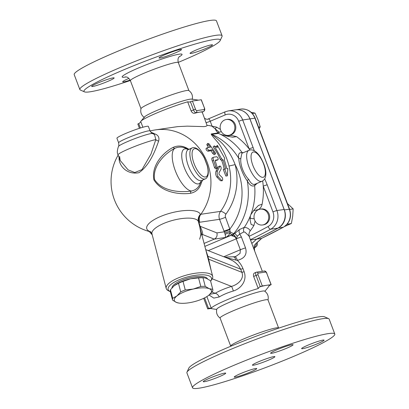<?xml version="1.0" encoding="UTF-8"?>
<svg xmlns="http://www.w3.org/2000/svg" width="409" height="409" viewBox="0 0 409 409"><rect width="100%" height="100%" fill="white"/><g stroke="black" fill="none" stroke-linecap="round" stroke-linejoin="round"><path stroke-width="0.61" d="M130.328 80.507A72.833 6.626 -20.7 0 1 84.464 91.856A72.833 6.626 -20.7 0 1 149.755 59.453A72.833 6.626 -20.7 0 1 220.16 40.583A72.833 6.626 -20.7 0 1 180.594 61.416A72.833 6.626 -20.7 0 1 178.252 62.403M180.492 49.428A12.004 1.094 -20.7 0 1 181.514 49.494A12.004 1.094 -20.7 0 1 172.874 53.901A12.004 1.094 -20.7 0 1 160.072 58.042A12.004 1.094 -20.7 0 1 159.05 57.981A12.004 1.094 -20.7 0 1 167.69 53.569A12.004 1.094 -20.7 0 1 180.492 49.428M98.216 82.869A12.004 1.094 -20.7 0 1 114.142 77.93A12.004 1.094 -20.7 0 1 107.608 81.473A12.004 1.094 -20.7 0 1 91.682 86.417A12.004 1.094 -20.7 0 1 98.216 82.869M130.134 80.082A12.004 1.094 -20.7 0 1 123.702 81.877A12.004 1.094 -20.7 0 1 122.68 81.81A12.004 1.094 -20.7 0 1 128.891 78.4M205.978 48.431A12.004 1.094 -20.7 0 1 190.052 53.374A12.004 1.094 -20.7 0 1 196.586 49.826A12.004 1.094 -20.7 0 1 212.511 44.888A12.004 1.094 -20.7 0 1 205.978 48.431M144.397 117.572C141.335 115.312 140.2 112.322 141.003 108.595A25.614 2.331 -20.7 0 1 164.137 97.521A25.614 2.331 -20.7 0 1 188.815 90.527C191.882 92.792 193.012 95.788 192.21 99.505M220.16 40.583L222.021 36.498A76.033 6.917 159.3 0 0 222.097 35.793A76.033 6.917 159.3 0 0 148.518 56.197A76.033 6.917 159.3 0 0 79.842 89.545A76.033 6.917 159.3 0 0 80.363 90.026L84.464 91.856M79.842 89.545L74.208 74.632A76.033 6.917 -20.7 0 1 142.884 41.289A76.033 6.917 -20.7 0 1 216.463 20.879L222.097 35.793M198.401 100.149L191.775 99.111A25.614 2.331 159.3 0 0 167.424 106.217A25.614 2.331 159.3 0 0 144.464 116.989L140.977 121.187A30.414 2.766 159.3 0 0 140.757 121.626L139.541 123.181L137.823 124.009L139.443 128.303M201.172 99.735L204.408 107.945L201.305 99.745L192.404 101.038L189.571 102.066L187.67 101.821A30.414 2.766 159.3 0 0 158.912 112.081A30.414 2.766 159.3 0 0 140.977 121.187M249.904 118.912A14.407 13.231 -98.5 0 0 235.533 109.832L228.334 110.9A14.407 13.231 -98.5 0 1 242.701 119.98L249.904 118.912L284.127 209.48A14.903 13.686 -98.5 0 1 277.864 228.15A544.292 499.905 -98.5 0 1 256.54 239.107A68.83 63.216 -98.5 0 1 251.78 243.416M225.379 111.734A3.2 1.232 67.1 0 0 225.262 111.764L208.125 118.999C207.383 119.975 204.239 118.421 204.296 117.756L206.008 122.572A3.2 0.291 159.3 0 0 210.236 121.238C209.612 119.341 208.846 118.625 207.936 119.091M220.415 129.423L216.76 127.209A64.029 58.809 81.5 0 0 212.123 126.217L211.98 126.197C209.444 125.502 207.828 125.277 207.128 125.532L206.018 126.309L203.984 126.621L187.286 126.146L177.721 126.621L155.43 129.893A52.025 52.025 0 0 0 150.098 130.972M229.055 135.676A8.405 7.72 81.5 0 1 226.197 135.261M226.596 136.064L230.973 135.333L236.55 136.632A64.029 58.809 81.5 0 1 249.153 148.917A64.029 58.809 81.5 0 1 249.971 149.991M226.325 119.52L227.266 119.382A8.006 7.352 81.5 0 1 235.528 125.307A8.006 7.352 81.5 0 1 231.259 134.75A8.006 7.352 81.5 0 1 229.618 135.215L228.677 135.353A8.006 7.352 81.5 0 1 220.231 128.518A8.006 7.352 81.5 0 1 226.325 119.52A8.006 7.352 81.5 0 1 234.587 125.445A8.006 7.352 81.5 0 1 230.318 134.893A8.006 7.352 81.5 0 1 228.677 135.353M211.98 126.197L219.398 132.342L221.259 131.504M216.76 127.209L215.032 128.743M216.218 129.597L215.502 129.704L217.936 132.966L211.156 133.978C211.974 136.468 218.697 142.296 221.566 147.992C224.873 153.472 227.353 159.49 229.004 166.044A52.025 47.781 81.5 0 1 220.553 211.366L200.829 214.296A52.025 47.781 -98.5 0 0 204.275 156.013A52.025 47.781 -98.5 0 0 155.43 129.893M218.457 166.596L220.068 165.993L217.435 170.952C216.872 173.038 217.143 174.996 218.242 176.826L222.092 180.814L220.379 180.666L216.775 176.939C215.681 175.159 215.42 173.263 215.993 171.238L218.457 166.596L219.868 166.187C220.809 166.1 221.223 167.036 221.111 168.983L218.933 172.981L219.137 174.449L222.297 177.644C222.925 179.479 222.777 180.497 221.857 180.686L220.379 180.666M208.692 147.429A52.025 47.781 -98.5 0 0 207.307 145.696L206.796 144.474L207.849 143.38L209.157 143.953L215.4 152.894L215.461 153.891L214.633 153.564L212.225 149.837L209.096 150.302C207.69 149.52 207.077 148.636 207.245 147.644L210.379 147.179L208.089 144.239L207.849 143.38M215.42 153.922L214.152 154.694L212.675 153.436A52.025 47.781 -98.5 0 0 211.029 150.742L207.9 151.207C206.514 150.451 205.916 149.587 206.105 148.62M216.79 160.292L215.252 160.558M216.852 168.457L217.143 167.184L215.477 161.744L215.517 160.113L218.023 159.745C218.421 158.61 217.987 157.603 216.724 156.734L213.595 157.199C212.931 157.475 212.946 158.544 213.641 160.394L215.967 167.46L216.852 168.457L215.425 168.815L214.388 167.358A52.025 47.781 -98.5 0 0 212.286 160.998C211.622 159.198 211.617 158.165 212.281 157.889M216.228 146.964L216.284 146.412L217.409 145.415L224.751 158.314L224.326 159.781L226.913 168.743L227.854 168.6L227.276 175.906L224.72 169.065L225.661 168.927L223.074 159.965L221.617 158.779L214.28 145.88L217.22 147.531L217.409 145.415M227.276 175.906L225.809 176.003L223.283 169.372L224.72 169.065M224.209 169.178A52.025 47.781 -98.5 0 0 221.714 160.538L220.272 159.392A52.025 47.781 -98.5 0 0 213.15 146.877L214.28 145.88M201.949 235.221A28.814 9.381 165.4 0 0 202.675 234.567C202.736 232.583 201.857 229.812 200.037 226.249L198.902 221.964C198.181 219.158 198.667 216.617 200.349 214.352A27.746 9.034 165.4 0 0 160.568 216.479A27.746 9.034 165.4 0 0 150.788 231.852M119.106 157.634L119.106 157.659C118.523 164.791 126.079 175.098 138.907 172.716C150.231 164.985 155.763 149.05 158.697 140.947C159.556 137.332 158.15 134.95 154.484 133.794L150.696 132.051M189.219 149.546C183.743 145.798 178.396 145.067 173.171 147.358C163.114 152.45 151.192 165.4 153.871 179.786C161.238 192.317 179.122 194.812 190.522 193.283C196.182 192.143 199.863 188.452 201.56 182.209L202.798 179.914M207.368 165.742L207.368 165.742A1.6 0.516 165.3 0 0 207.184 165.573A15.205 5.854 -112.9 0 1 201.049 174.945A15.205 5.854 -112.9 0 1 192.271 151.713A15.205 5.854 -112.9 0 1 204.459 158.365L204.531 158.227C202.455 154.086 200.144 151.039 197.593 149.091C195.4 147.613 193.595 147.22 192.169 147.915A16.81 6.472 67.1 0 0 192.746 165.916A16.81 6.472 67.1 0 0 205.241 178.886C206.013 178.83 206.847 177.879 207.731 176.028C208.605 173.38 208.483 169.955 207.368 165.742L204.531 158.227M250.492 240.006L256.54 239.107M235.569 109.827A14.407 13.231 81.5 0 1 235.599 109.822A14.407 13.231 81.5 0 1 249.965 118.901L284.362 209.929A14.407 13.231 81.5 0 1 278.309 227.982A544.251 499.864 81.5 0 1 256.561 239.142A68.83 63.216 81.5 0 1 251.791 243.447M252.343 113.492L255.006 113.099L251.162 112.322M259.137 128.646L260.211 126.872L258.059 119.919L255.006 113.099M289.659 209.418L293.161 208.902L287.44 203.544M286.939 224.383L291.382 223.483L292.716 216.126L293.161 208.902M287.818 224.014L287.926 223.14M284.582 226.474L291.382 223.483M258.56 127.117L260.211 126.872M254.219 248.35L256.954 245.835L257.471 244.147L257.138 242.639M255.426 244.168L259.7 240.252A3.2 1.079 -132.5 0 1 259.47 240.354C254.398 244.7 252.869 246.76 254.889 246.535L254.204 248.294M249.965 118.901L254.914 118.165L289.311 209.198A3.2 0.291 -20.7 0 1 289.582 209.214C291.868 216.923 289.812 222.915 283.417 227.194L261.509 238.406A68.83 63.216 81.5 0 1 259.47 240.354M256.561 239.142L261.509 238.406A544.251 499.864 81.5 0 0 283.258 227.246A3.2 1.201 -118.7 0 0 283.417 227.194M253.329 247.517L253.969 247.68L253.329 247.517M205.998 148.672L207.245 147.644M211.029 150.742L212.225 149.837M216.673 160.343L218.084 159.725L216.734 160.328M213.595 157.199L212.128 157.94M220.272 159.392L221.617 158.779M221.714 160.538L223.074 159.965M262.67 180.942A64.029 58.809 81.5 0 1 263.232 186.167A64.029 58.809 81.5 0 1 262.097 204.249L258.478 205.43L254.158 209.945L250.835 214.648A61.626 56.6 81.5 0 0 254.633 185.62L257.22 183.298M243.243 152.71L242.164 152.618A61.626 56.6 81.5 0 0 220.487 134.341L226.203 135.962L232.706 137.219L236.55 136.632M242.164 152.618L242.189 152.654C239.117 152.245 237.977 154.142 238.764 158.334C238.979 164.699 242.946 175.19 247.271 180.85A1.6 0.961 -29.5 0 1 248.8 179.505C250.983 183.697 253.181 185.205 255.39 184.024L254.633 185.62M242.189 152.654L242.511 153.017M198.902 221.964A4.801 1.028 -14.7 0 1 198.411 221.678L198.452 221.821A4.801 1.564 -14.6 0 0 199.009 222.317A52.214 20.097 67.1 0 0 199.827 222.235L219.556 219.306A8.006 7.352 -98.5 0 1 220.553 211.366A4.801 1.391 -143.7 0 1 225.916 214.127A56.825 52.194 -98.5 0 0 235.144 164.623C232.593 157.935 229.25 152.036 225.119 146.918C221.254 141.575 214.071 136.381 211.847 134.362A61.626 56.6 81.5 0 1 238.764 158.334A1.6 1.176 169.7 0 0 240.829 158.416L241.877 153.288L248.948 150.302A16.81 6.472 67.1 0 0 249.521 168.303A16.81 6.472 67.1 0 0 262.021 181.274C264.255 180.2 265.507 178.145 265.778 175.108C266.29 170.088 264.403 163.922 260.119 156.621C255.814 150.292 252.23 149.602 250.221 149.945L248.948 150.302M250.835 214.648A61.626 56.6 81.5 0 1 250.364 215.87A61.626 56.6 81.5 0 1 244.331 227.332L239.5 229.541L234.786 233.386L233.876 233.457A61.626 56.6 81.5 0 0 247.271 180.85C249.756 185.313 252.205 186.887 254.628 185.574M254.95 184.254L262.021 181.274M248.8 179.505C243.718 174.413 240.063 164.73 240.829 158.416M217.936 132.966L218.426 133.385A61.626 56.6 81.5 0 1 219.352 133.804A61.626 56.6 81.5 0 1 220.487 134.341M154.505 134.551L155.829 139.587A3.2 2.434 -165.6 0 0 158.697 140.947M154.484 133.794A3.2 2.347 -74.8 0 1 153.615 134.019M153.462 133.201A3.2 2.945 -45.9 0 1 152.046 133.262M155.829 139.587L150.998 154.04L141.989 169.623L134.766 172.526L128.114 169.888L120.174 160.461L118.048 154.842A21.611 1.968 -20.7 0 1 132.741 147.25A21.611 1.968 -20.7 0 1 155.829 139.587M148.365 126.386A16.81 1.529 159.3 0 0 132.102 130.895A16.81 1.529 159.3 0 0 116.923 138.268L118.641 142.813A16.81 1.529 159.3 0 1 133.82 135.44A16.81 1.529 159.3 0 1 150.083 130.931L148.365 126.386M201.039 180.763L200.804 181.693A3.2 0.634 -168.2 0 0 201.56 182.209M173.171 147.358A3.2 1.682 -115 0 0 175.078 148.196L177.163 147.455C180.962 146.662 184.418 147.245 187.532 149.208L188.125 149.587M188.048 149.602A18.829 7.25 67.1 0 0 184.561 168.252A18.829 7.25 67.1 0 0 200.804 181.693C199.301 187.036 196.121 190.149 191.264 191.034A3.2 1.616 -100.2 0 0 190.522 193.283M191.264 191.034C179.827 192.803 161.698 191.085 154.556 179.51C152.342 165.972 164.893 153.288 175.078 148.196A23.211 8.937 67.1 0 0 175.333 170.783A23.211 8.937 67.1 0 0 191.264 191.034M249.153 148.917A3.2 0.291 -20.7 0 1 253.13 147.583L242.701 119.98A3.2 0.291 159.3 0 0 238.723 121.315L249.153 148.917M250.369 239.679A544.292 499.905 -98.5 0 0 270.661 229.219A14.903 13.686 -98.5 0 0 276.924 210.548L267.205 184.832A3.2 0.291 159.3 0 0 263.232 186.167L272.946 211.888A3.2 0.291 -20.7 0 1 276.924 210.548L284.127 209.48M223.958 230.957L224.296 231.801L229.965 229.531L225.517 217.302A4.801 0.435 159.3 0 1 219.556 219.306L223.958 230.957A4.801 0.435 159.3 0 0 229.924 228.953A56.825 52.194 81.5 0 0 235.144 164.623L229.004 166.044M201.816 234.72A4.801 3.921 46.2 0 1 202.675 234.567L214.26 239.132C216.647 237.813 217.527 235.737 216.898 232.9L224.296 231.801L224.807 233.181A4.801 1.222 169.4 0 1 229.899 231.52L229.965 229.531M204.091 243.427L214.26 239.132L225.645 237.44L232.276 234.643A4.801 1.851 67.1 0 1 230.047 233.007A4.801 2.853 -1.1 0 0 225.206 234.633L225.645 237.44C227.747 236.336 229.214 234.858 230.047 233.007L229.899 231.52A4.801 1.478 -139.8 0 0 233.876 233.457A4.801 4.412 81.5 0 1 232.276 234.643L232.997 234.664L232.056 235.794C233.646 235.41 235.037 236.428 236.233 238.846L240.359 249.751L240.057 253.396L236.197 256.208L234.674 256.714A4.801 1.692 75.1 0 1 237.384 260.364C244.643 258.478 247.358 254.332 245.528 247.92L241.407 237.016L239.786 234.086L243.846 231.959C243.309 230.308 243.462 228.774 244.316 227.353L244.331 227.332M224.807 233.181L225.206 234.633M217.844 132.787L219.352 133.804M239.5 229.541A4.801 3.553 -121.2 0 0 239.786 234.086L237.332 236.162L234.786 233.386L232.992 234.536A4.801 1.697 -113 0 1 236.376 238.784L237.332 236.162M250.364 215.87L250.124 220.379L251.136 224.439L253.897 225.492A64.029 58.809 81.5 0 1 250.226 230.865C249.055 232.481 248.672 234.311 249.086 236.346L249.015 236.09M250.226 230.865C249.153 228.738 247.184 227.568 244.316 227.353M243.846 231.959L245.006 232.179L248.979 236.003M232.992 234.536L232.056 235.794M262.097 204.249C261.591 206.591 260.375 208.355 258.457 209.546A8.405 7.72 81.5 0 0 257.844 209.955M255.104 221.095L253.897 225.492M260.19 209.147L261.131 209.004A8.006 7.352 81.5 0 1 269.577 215.845A8.006 7.352 81.5 0 1 263.483 224.838L262.547 224.981A8.006 7.352 81.5 0 1 254.562 219.935A8.006 7.352 81.5 0 1 260.19 209.147A8.006 7.352 81.5 0 1 268.641 215.983A8.006 7.352 81.5 0 1 262.547 224.981M269.459 285.482A32.086 2.919 159.3 0 0 267.491 285.17L271.177 284.654L269.459 285.482L268.243 287.041A30.414 2.766 -20.7 0 1 268.023 287.481L264.868 291.274M206.872 296.597L211.31 308.33A30.414 2.766 -20.7 0 1 227.874 299.454A30.414 2.766 -20.7 0 1 258.222 288.529L253.657 276.443C253.171 274.531 253.575 273.324 254.863 272.818M209.071 295.032L213.82 298.11L219.229 296.949C223.166 294.613 227.869 292.629 233.334 290.993C240.696 288.826 247.46 280.814 244.127 271.688L242.961 268.601C241.663 265.41 239.802 262.665 237.384 260.364L235.783 260.047A4.801 2.111 -94.9 0 0 233.503 256.929L233.503 256.929A4.801 2.111 -94.9 0 0 233.478 256.929M231.816 235.875C234.091 236.019 235.564 237.01 236.233 238.846A4.801 0.435 159.3 0 1 236.376 238.784A4.801 0.435 159.3 0 1 241.407 237.016M225.523 257.44L235.783 260.047M205.707 249.628L228.442 258.59L232.982 260.891L235.604 262.777L238.575 265.727L240.696 269.214L241.867 272.302A4.801 0.435 159.3 0 0 244.127 271.688M242.961 268.601A4.801 0.435 -20.7 0 1 240.696 269.214L207.869 256.269L205.737 249.751M211.32 271.136L208.636 259.199L241.867 272.302C244.531 278.938 237.839 284.644 231.494 286.402A4.801 0.608 -107.1 0 1 233.334 290.993M212.24 278.81L231.494 286.402C225.19 288.36 219.745 290.656 215.16 293.294A4.801 2.94 -120.1 0 1 219.229 296.949M211.959 292.031L215.16 293.294L209.924 294.281M210.819 280.983L211.939 279.311A24.013 7.817 165.4 0 0 212.68 276.336A24.013 7.817 165.4 0 0 187.47 274.833A24.013 7.817 165.4 0 0 166.212 288.463A24.013 7.817 165.4 0 0 168.314 290.697L170.103 291.607A22.408 7.296 -14.6 0 1 187.987 276.801A22.408 7.296 -14.6 0 1 210.819 280.983A22.408 7.296 -14.6 0 1 210.645 281.228M206.836 253.953L212.68 276.336M206.842 253.974L199.812 227.046L201.095 234.383L199.607 239.239M198.452 221.821L199.812 227.046C201.269 231.105 200.87 236.208 200.482 235.507M170.374 291.74A22.408 7.296 -14.6 0 1 170.103 291.607M171.954 287.9A18.41 5.992 -14.6 0 1 181.192 280.456A18.41 5.992 -14.6 0 1 207.511 278.866M174.239 285.697L174.346 285.61A19.208 6.253 -14.6 0 1 190.574 278.805A19.208 6.253 -14.6 0 1 204.183 277.823L203.007 277.798A20.808 6.774 165.4 0 0 198.564 277.9L190.574 278.805L183.022 281.397A20.808 6.774 165.4 0 0 178.477 283.314L174.239 285.697L170.446 289.771A20.808 6.774 165.4 0 0 170.292 291.428L172.526 299.986A20.808 6.774 -14.6 0 1 172.68 298.33L176.913 295.947L180.712 291.878L178.477 283.314M183.022 281.397L185.257 289.955L193.247 289.056L200.799 286.464A20.808 6.774 -14.6 0 1 205.241 286.356L209.219 288.682L212.752 289.321A20.808 6.774 -14.6 0 1 212.798 289.48L210.563 280.917A20.808 6.774 165.4 0 0 210.517 280.758L206.54 278.432L204.597 277.89M200.799 286.464L198.564 277.9M203.007 277.798L205.241 286.356M212.798 289.48A20.808 6.774 -14.6 0 1 212.649 291.136L208.743 295.293A19.208 6.253 165.4 0 0 208.851 295.206A19.208 6.253 165.4 0 0 209.219 288.682A19.208 6.253 165.4 0 0 193.247 289.056A19.208 6.253 165.4 0 0 176.913 295.947A19.208 6.253 165.4 0 0 176.55 302.471L172.578 300.145A20.808 6.774 -14.6 0 1 172.526 299.986M212.752 289.321L210.517 280.758M180.712 291.878A20.808 6.774 -14.6 0 1 185.257 289.955M170.446 289.771L172.68 298.33M178.907 303.079L176.55 302.471A19.208 6.253 165.4 0 0 178.907 303.079A19.208 6.253 165.4 0 0 192.521 302.103A19.208 6.253 165.4 0 0 208.743 295.293L208.743 295.293M199.827 222.235A8.006 7.352 81.5 0 1 200.829 214.296A45.251 17.418 -112.9 0 1 200.349 214.352C198.447 216.499 197.803 218.943 198.411 221.678A24.013 7.817 -14.6 0 0 173.125 220.267A24.013 7.817 -14.6 0 0 151.964 233.866L166.212 288.463M220.185 318.141C217.118 315.876 215.988 312.88 216.79 309.158A25.614 2.331 -20.7 0 1 239.93 298.089A25.614 2.331 -20.7 0 1 264.603 291.09C267.67 293.355 268.8 296.346 267.997 300.073M265.824 285.421A32.086 2.919 159.3 0 0 259.439 286.97L262.271 285.947L267.491 285.17M258.222 288.529L259.439 286.97M210.599 308.514L207.695 308.918L209.408 308.089L211.31 308.33M209.408 308.089A32.086 2.919 159.3 0 0 209.96 308.417L216.714 309.47M220.078 318.013A25.614 2.331 -20.7 0 1 243.212 306.781A25.614 2.331 -20.7 0 1 267.992 299.909L278.606 327.992A25.614 2.331 159.3 0 0 253.825 334.869A25.614 2.331 159.3 0 0 230.691 346.101L220.078 318.013M328.637 318.642L324.536 316.806A72.833 6.626 159.3 0 0 254.562 336.811A72.833 6.626 159.3 0 0 188.84 368.085L186.979 372.17A76.033 6.917 -20.7 0 1 255.584 339.521A76.033 6.917 -20.7 0 1 328.637 318.642A76.033 6.917 -20.7 0 1 329.158 319.117L334.792 334.03A76.033 6.917 -20.7 0 1 293.411 356.484A76.033 6.917 -20.7 0 1 192.537 387.783A76.033 6.917 -20.7 0 1 261.218 354.434A76.033 6.917 -20.7 0 1 334.792 334.03M192.537 387.783L186.903 372.87A76.033 6.917 -20.7 0 1 186.979 372.17M292.057 344.68A12.004 1.094 -20.7 0 1 293.079 344.746A12.004 1.094 -20.7 0 1 284.444 349.153A12.004 1.094 -20.7 0 1 271.642 353.299A12.004 1.094 -20.7 0 1 270.62 353.233A12.004 1.094 -20.7 0 1 279.26 348.826A12.004 1.094 -20.7 0 1 292.057 344.68M209.781 378.126A12.004 1.094 -20.7 0 1 225.712 373.182A12.004 1.094 -20.7 0 1 219.178 376.73A12.004 1.094 -20.7 0 1 203.247 381.674A12.004 1.094 -20.7 0 1 209.781 378.126M235.272 377.129A12.004 1.094 -20.7 0 1 234.25 377.067A12.004 1.094 -20.7 0 1 242.885 372.66A12.004 1.094 -20.7 0 1 255.686 368.514A12.004 1.094 -20.7 0 1 256.709 368.581A12.004 1.094 -20.7 0 1 248.074 372.988A12.004 1.094 -20.7 0 1 235.272 377.129M317.548 343.688A12.004 1.094 -20.7 0 1 301.622 348.632A12.004 1.094 -20.7 0 1 308.151 345.084A12.004 1.094 -20.7 0 1 324.081 340.14A12.004 1.094 -20.7 0 1 317.548 343.688M268.36 360.206A12.004 1.094 -20.7 0 1 252.435 365.15A12.004 1.094 -20.7 0 1 263.278 359.884A12.004 1.094 -20.7 0 1 274.894 356.663A12.004 1.094 -20.7 0 1 268.36 360.206M204.27 107.94A1.6 0.619 -112.9 0 1 204.209 109.52A1.6 1.472 81.5 0 1 203.411 111.591A3.2 1.232 67.1 0 0 203.529 111.555L202.087 112.148A30.414 2.766 159.3 0 0 199.653 112.148A30.414 2.766 159.3 0 0 194.572 113.262C193.176 113.482 192.025 112.705 191.11 110.921L187.67 101.821M140.757 121.626L142.884 127.25M254.229 218.841L249.976 218.263M253.416 210.799L258.457 209.546M141.008 108.753L130.394 80.67A25.614 2.331 -20.7 0 1 153.523 69.438A25.614 2.331 -20.7 0 1 178.309 62.562C177.22 57.408 179.387 56.994 179.479 56.442L179.474 56.447M179.045 56.928A32.014 2.914 159.3 0 0 151.069 62.925A32.014 2.914 159.3 0 0 126.115 76.928M206.008 122.572L207.128 125.532M212.123 126.217L210.236 121.238L225.252 114.898A11.207 10.291 81.5 0 1 238.723 121.315M228.334 110.9L225.262 111.764A3.2 1.232 67.1 0 0 225.252 114.898M204.459 158.365L207.184 165.573M272.946 211.888A11.703 10.746 81.5 0 1 268.033 226.545A3.2 1.201 61.3 0 0 270.661 229.219L277.864 228.15M240.543 109.085A14.407 13.231 81.5 0 1 254.914 118.165A3.2 0.291 -20.7 0 1 255.185 118.186C252.266 111.611 247.384 108.579 240.543 109.085L235.599 109.822M256.29 243.467A3.2 2.929 81.1 0 1 254.889 246.535M284.362 209.929L289.311 209.198A14.407 13.231 81.5 0 1 283.258 227.246L278.309 227.982M215.993 171.238L217.435 170.952M216.775 176.939L218.242 176.826M207.307 145.696L208.386 144.638M207.9 151.207L209.096 150.302M212.675 153.436L213.922 152.618M212.286 160.998L213.641 160.394M214.388 167.358L215.804 166.954M211.156 133.978A4.801 4.412 81.5 0 0 211.847 134.362L218.426 133.385M253.416 151.964A13.604 5.235 -112.9 0 1 265.211 170.292A13.604 5.235 -112.9 0 1 255.988 171.662A13.604 5.235 -112.9 0 1 253.416 151.964M118.048 154.842C116.964 153.145 117.107 150.343 118.477 146.427A18.323 1.667 -20.7 0 1 135.006 138.574A18.323 1.667 -20.7 0 1 152.598 133.538C152.337 133.825 151.499 132.956 150.083 130.931M201.499 180.466A16.81 6.472 -112.9 0 1 188.999 167.506A16.81 6.472 -112.9 0 1 188.416 149.5L188.058 149.689M254.265 150.757L253.13 147.583M268.033 226.545A541.092 496.966 81.5 0 1 249.107 236.336M267.205 184.832L264.715 178.799M225.517 217.302A3.2 2.94 81.5 0 1 225.916 214.127M223.774 256.75L240.359 249.751A4.801 0.435 -20.7 0 1 245.528 247.92M204.863 246.387L232.9 234.551A4.801 4.412 81.5 0 0 234.5 233.365M208.283 250.64L236.233 238.846M208.074 258.703A4.801 1.564 165.4 0 0 208.636 259.199L207.869 256.269A4.801 1.564 165.4 0 1 207.312 255.773M199.474 225.748A4.801 1.564 165.4 0 0 200.037 226.249L216.898 232.9M262.271 285.947L258.048 274.761L256.06 275.431L260.288 286.612M258.048 274.761A1.6 0.619 -112.9 0 1 258.11 273.176L265.625 272.062A1.6 0.619 -112.9 0 1 266.816 273.463L271.039 284.644M271.177 284.654L266.816 273.463M204.209 109.52L196.693 110.64A1.6 0.619 -112.9 0 1 195.502 109.239L192.404 101.038M190.415 101.708L193.513 109.909L191.11 110.921M195.502 109.239L193.513 109.909A3.2 1.232 67.1 0 0 195.896 112.705L203.411 111.591L202.087 112.148M254.654 272.89L256.515 272.169A1.6 1.472 81.5 0 0 256.187 272.261A3.2 1.232 67.1 0 0 256.07 272.297A3.2 1.232 67.1 0 0 256.06 275.431L253.657 276.443M265.625 272.062A1.6 1.472 -98.5 0 0 264.03 271.055L256.515 272.169A1.6 1.472 81.5 0 1 258.11 273.176M208.564 308.447L204.577 297.89M140.379 128.007L138.692 123.538M196.693 110.64A1.6 1.472 81.5 0 1 195.896 112.705L194.572 113.262M217.654 132.603L219.398 132.342M130.394 80.67C127.802 76.084 125.9 77.204 125.466 76.851M188.922 90.65L178.309 62.562M118.15 155.113A52.025 52.025 0 0 0 150.865 231.923M259.7 240.252L261.755 238.283M289.582 209.214L255.185 118.186M254.613 250.916A8.006 8.006 0 0 0 253.928 247.588M119.592 156.432L120.174 160.461M118.477 146.427C118.861 146.473 118.917 145.267 118.641 142.813M154.53 134.571L152.598 133.538M200.993 180.819L205.241 178.886M188.421 149.495L192.169 147.915M248.984 236.008L262.322 271.305M149.285 231.514L152.214 234.827M224.633 257.092L234.674 256.714M150.604 231.709L151.964 233.866M204.377 117.961L202.174 112.127M266.954 273.468C266.177 271.576 265.206 270.768 264.03 271.055M207.695 308.918L203.692 298.325M203.529 111.555C204.812 110.635 205.103 109.433 204.408 107.945"/></g></svg>
